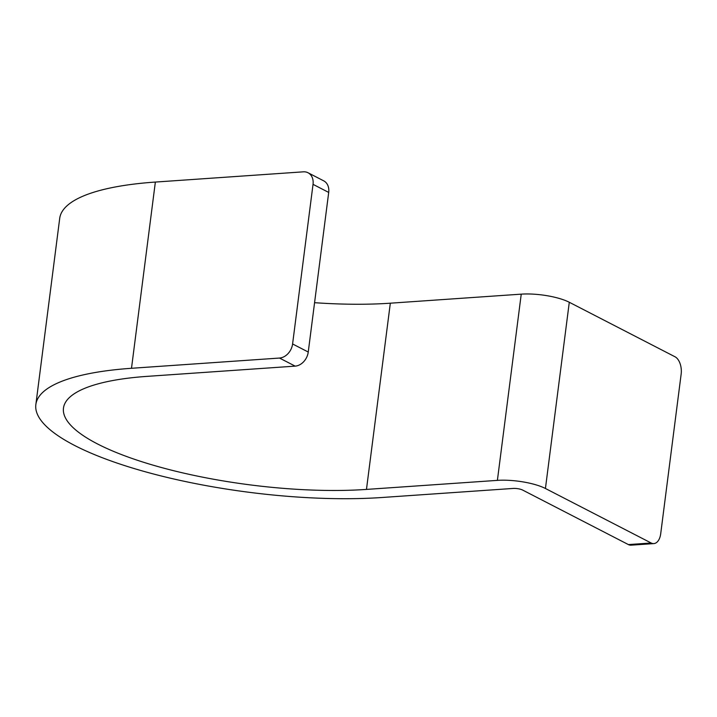 <?xml version="1.0" encoding="UTF-8"?>
<svg xmlns="http://www.w3.org/2000/svg" width="717" height="717" viewBox="0 0 717 717"><rect width="100%" height="100%" fill="white"/><g stroke="black" fill="none" stroke-linecap="round" stroke-linejoin="round"><path stroke-width="1.08" d="M653.832 543.594L631.059 545.171A13.919 7.977 -94 0 1 628.397 544.579L522.657 490.069A6.964 1.873 -172.7 0 0 513.049 488.447L382.134 497.49A222.772 59.905 -172.7 0 1 150.561 473.211A222.772 59.905 -172.7 0 1 35.85 404.585A222.772 59.905 -172.7 0 1 131.498 368.287L279.496 358.052A13.919 10.782 -62.7 0 0 292.59 343.963L308.247 352.038A13.919 10.782 117.3 0 1 295.162 366.127L147.164 376.362A194.925 52.422 -172.7 0 0 63.472 408.125A194.925 52.422 -172.7 0 0 163.843 468.174A194.925 52.422 -172.7 0 0 366.468 489.415L497.392 480.372A34.81 9.357 -172.7 0 1 545.431 488.492L651.17 543.002A13.919 7.977 86 0 0 653.832 543.594A13.919 7.977 86 0 0 660.707 533.744L681.15 374.122A13.919 7.977 86 0 0 675.02 356.779L569.289 302.269A34.81 9.357 -172.7 0 0 521.241 294.149L390.326 303.192A194.925 52.422 -172.7 0 1 314.575 302.691M292.59 343.963L313.033 184.35A13.919 10.782 -62.7 0 0 308.032 172.761A13.919 10.782 -62.7 0 0 303.354 171.829L155.356 182.064A222.772 59.905 -172.7 0 0 59.708 218.362L35.85 404.585M308.032 172.761L323.69 180.836A13.919 10.782 117.3 0 1 328.7 192.425L308.247 352.038M545.431 488.492L569.289 302.269M497.392 480.372L521.241 294.149M628.397 544.579L651.17 543.002M366.468 489.415L390.326 303.192M131.498 368.287L155.356 182.064M313.033 184.35L328.7 192.425M279.496 358.052L295.162 366.127"/></g></svg>
